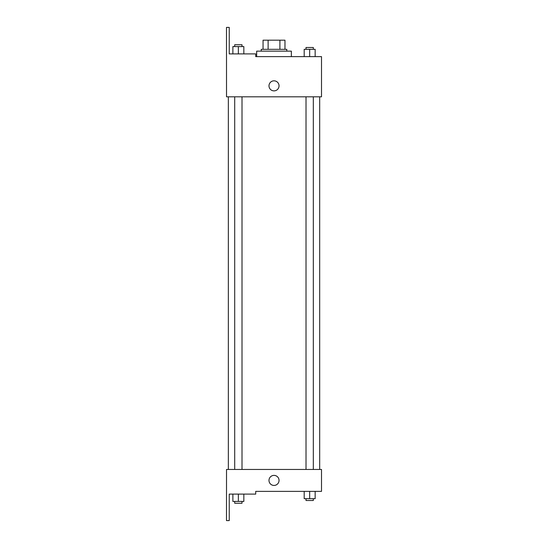 <?xml version="1.0" encoding="UTF-8"?>
<svg xmlns="http://www.w3.org/2000/svg" width="548" height="548" viewBox="0 0 548 548"><rect width="100%" height="100%" fill="white"/><g stroke="black" fill="none" stroke-linecap="round" stroke-linejoin="round"><path stroke-width="0.82" d="M268.123 49.32L268.123 40.189L263.054 40.189L263.054 49.32L263.054 40.189M268.123 40.189L284.974 40.189L284.974 49.32M279.905 49.32L279.905 40.189M261.225 51.149L261.225 49.32L286.803 49.32L286.803 51.149M274.014 51.149L256.663 51.149L256.663 56.629L255.717 56.629L321.505 56.629L315.148 56.629L315.148 49.32L304.188 49.32L304.188 56.629L291.365 56.629L291.365 51.149L274.014 51.149M268.993 85.851A5.021 5.021 0 0 1 276.528 81.501A5.021 5.021 0 0 1 276.528 90.201A5.021 5.021 0 0 1 268.993 85.851M255.717 56.629L255.717 53.889L229.235 53.889L229.235 27.4L226.495 27.4L226.523 96.811L321.505 96.811L321.505 56.629M226.523 469.451L321.505 469.451L321.505 491.371L255.717 491.371L255.717 494.111L229.235 494.111L229.235 520.6L226.495 520.6L226.523 469.451M268.993 480.411A5.021 5.021 0 0 1 276.528 476.061A5.021 5.021 0 0 1 276.528 484.761A5.021 5.021 0 0 1 268.993 480.411M304.188 491.371L304.188 498.68L315.148 498.68L315.148 491.371L315.148 498.68M309.668 498.68L309.668 491.371M313.326 498.68L313.326 500.509L306.017 500.509L306.017 498.68M232.879 494.111L232.879 501.42L243.839 501.42L243.839 494.111L243.839 501.42M238.359 501.42L238.359 494.111M242.011 501.42L242.011 503.249L234.702 503.249L234.702 501.42M309.668 56.629L309.668 49.32M315.148 56.629L315.148 49.32M313.326 49.32L313.326 47.491L306.017 47.491L306.017 49.32M232.879 53.889L232.879 46.58L243.839 46.58L243.839 53.889L243.839 46.58M238.359 53.889L238.359 46.58M242.011 46.58L242.011 44.751L234.702 44.751L234.702 46.58M319.683 469.451L319.683 96.811M228.345 469.451L228.345 96.811M306.017 96.811L306.017 469.451M313.326 96.811L313.326 469.451M242.011 469.451L242.011 96.811M234.702 469.451L234.702 96.811"/></g></svg>
